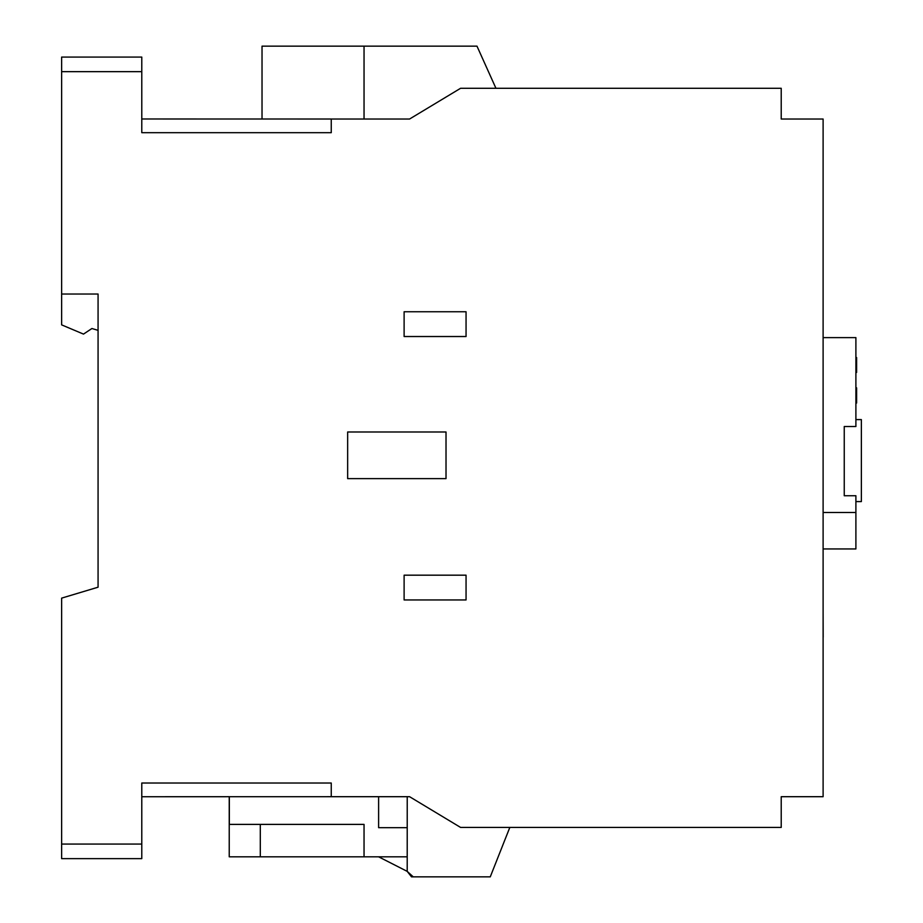 <?xml version="1.0" encoding="UTF-8"?>
<svg xmlns="http://www.w3.org/2000/svg" width="923" height="923" viewBox="0 0 923 923"><rect width="100%" height="100%" fill="white"/><g stroke="black" fill="none" stroke-linecap="round" stroke-linejoin="round"><path stroke-width="1.38" d="M466.057 336.526L466.057 311.755L404.112 311.755L404.112 336.526L466.057 336.526M509.808 827.435L490.263 876.85L411.508 876.85L407.205 871.381L407.228 796.699L409.581 796.699L460.589 827.435L781.216 827.435L781.216 796.699L823.108 796.699L823.108 119.021L781.216 119.021L781.216 88.285L460.589 88.285L409.581 119.021L331.253 119.021L331.253 132.681L141.784 132.681L141.784 57.076L61.633 57.076L61.633 324.873L83.497 334.103L91.908 328.519L98.069 330.342M409.581 796.699L331.253 796.699L331.253 783.027L141.784 783.027L141.784 844.06L61.633 844.06L61.633 598.127L98.069 587.201L98.069 294.033L61.633 294.033M466.057 599.95L466.057 575.179L404.112 575.179L404.112 599.95L466.057 599.95M446.017 478.622L446.017 431.987L347.648 431.987L347.648 478.622L446.017 478.622M61.633 844.06L61.633 858.632L141.784 858.632L61.633 858.632L141.784 858.632L141.784 844.06M229.331 796.699L229.331 824.389L364.043 824.389L364.043 856.809L229.227 856.809L229.227 796.699L141.784 796.734L331.253 796.699M409.581 119.021L364.043 119.021L364.043 46.15L476.983 46.15L495.939 88.285M331.253 119.021L141.784 118.986M413.239 876.85L407.228 871.381L378.615 856.809M378.615 796.699L378.615 827.666L407.228 827.666M260.298 856.809L260.298 824.389M823.108 337.622L855.898 337.622L855.898 426.518L844.245 426.518L844.245 495.743L844.245 426.518L844.245 495.743L855.898 495.743L855.898 548.943L823.108 548.943M141.784 57.076L61.633 57.076M781.216 97.157L781.216 119.021M781.216 796.699L781.216 818.551M855.898 512.507L823.108 512.507M844.245 426.518L844.245 495.743M855.898 501.581L861.367 501.581L861.367 419.596L855.898 419.596M407.228 856.809L364.043 856.809L364.043 824.389M509.842 827.435L506.173 836.63M364.043 46.15L262.028 46.15L262.028 118.986M855.898 403.016L856.625 403.016L856.625 399.186L855.898 399.186M856.625 401.101L855.898 401.101M856.625 399.186L856.625 387.856L855.898 387.856M856.625 388.052L855.898 388.052M856.625 394.744L855.898 394.744M856.625 396.532L855.898 396.532M855.898 372.419L856.625 372.419L855.898 372.696M856.625 372.419L856.625 368.854L855.898 368.854M856.625 368.854L856.625 357.536L855.898 357.536M856.625 357.732L855.898 357.732M856.625 365.196L855.898 365.196M823.178 637.193L823.108 611.372M141.784 71.659L61.633 71.659"/></g></svg>
